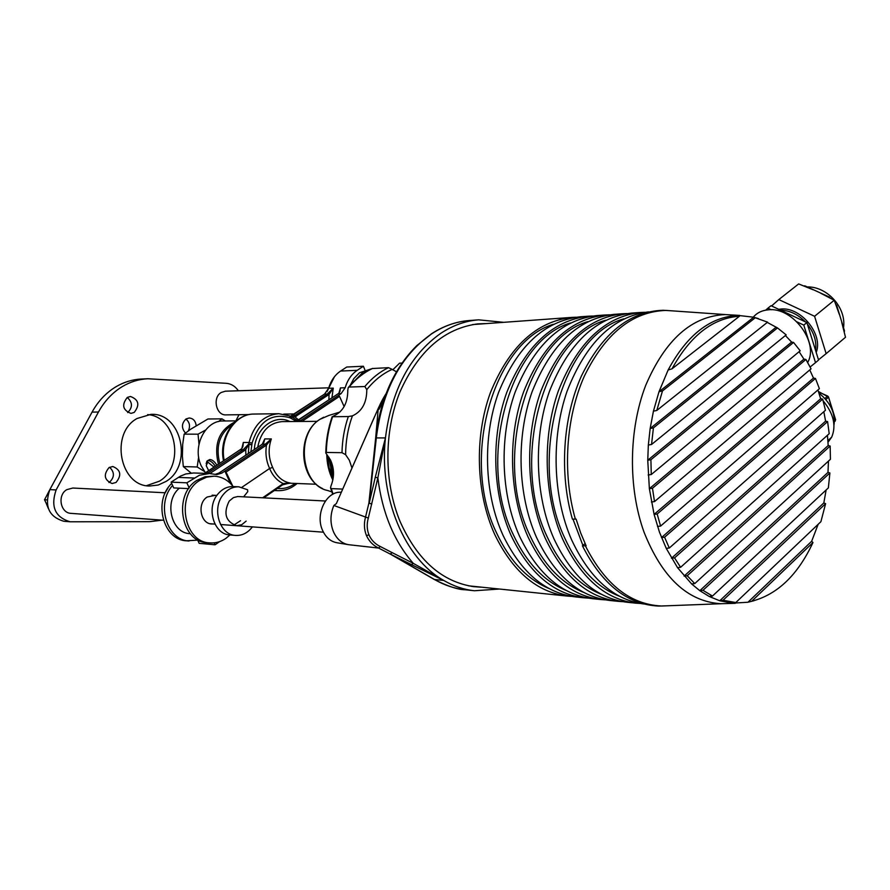 <?xml version="1.0" encoding="UTF-8"?>
<svg xmlns="http://www.w3.org/2000/svg" width="890" height="890" viewBox="0 0 890 890"><rect width="100%" height="100%" fill="white"/><g stroke="black" fill="none" stroke-linecap="round" stroke-linejoin="round"><path stroke-width="1.33" d="M820.447 398.008L821.337 398.887M823.105 400.778C833.596 413.594 836.455 425.732 831.683 437.179L828 442.252M753.285 317.107C757.067 312.746 762.118 310.321 768.448 309.82C792.623 306.794 819.379 342.683 807.664 362.486M673.585 310.944L665.876 310.432C632.423 311.556 605.233 333.472 584.318 376.203C565.795 417.688 562.246 473.469 575.352 519.104L576.097 519.093L580.658 532.888L586.121 545.815L585.375 545.826C604.977 584.385 630.276 604.444 661.281 605.99L668.935 605.734M753.897 600.739L747.956 602.241L732.392 603.186L719.754 600.772L709.252 596.489L699.818 590.693L691.63 583.951L677.524 567.642L666.232 548.351L659.434 532.087L654.094 514.387L649.366 488.677L647.753 460.23L648.343 445.033L650.156 428.491L653.427 411.18L658.989 391.756L668.134 369.995C687.035 334.885 710.387 316.695 738.199 315.427L753.697 317.207L758.313 318.576M817.932 389.954L820.658 398.764L822.66 399.132L825.442 410.279L669.302 548.018L666.232 548.351M823.828 411.692L825.597 421.17L827.589 421.593L829.202 433.686L680.605 567.308L677.524 567.642M827.433 435.277L828.19 445.534L830.159 446.024L830.426 459.296L694.756 583.595L691.63 583.951M828.457 461.087L827.989 472.379L829.892 472.957L828.356 487.898L712.467 596.055L709.252 596.489M826.12 489.99L823.828 502.928L825.609 503.684L820.903 521.696L735.819 602.541L732.392 603.186M818.155 524.299L811.658 541.276L812.971 542.544C797.841 574.973 777.426 594.553 751.694 601.273L747.956 602.241L811.658 541.276M585.086 543.59L582.427 545.815L585.375 545.826M582.427 545.815C602.074 584.43 627.45 604.521 658.533 606.068L661.281 605.99M670.17 310.71L663.128 310.276C629.586 311.389 602.341 333.338 581.37 376.103C562.803 417.632 559.243 473.469 572.404 519.148L575.352 519.104M767.269 322.414L777.504 327.932L786.182 334.885L651.547 444.477L653.416 427.868L650.156 428.491L775.68 327.542M785.381 335.541L791.622 342.083L793.546 342.428L800.188 350.782L651.269 474.526L650.913 459.73L647.753 460.23L791.622 342.083M799.098 351.672L803.926 359.126L805.895 359.46L811.046 368.838L654.495 501.604L652.47 488.243L649.366 488.677L803.926 359.126M809.767 369.928L813.471 378.083L815.462 378.428L819.39 388.696L660.591 526.079L657.165 514.008L654.094 514.387L813.471 378.083M820.658 398.764L661.504 537.571L664.574 537.226L822.66 399.132M669.302 548.018L664.574 537.226M680.605 567.308L674.553 557.885L671.472 558.219L825.597 421.17M694.756 583.595L687.214 575.752L684.11 576.097L828.19 445.534M712.467 596.055L702.978 590.304L699.818 590.693L827.989 472.379M735.819 602.541L723.036 600.26L719.754 600.772L823.828 502.928M755.265 317.763L753.697 317.207L658.989 391.756L662.505 390.888L755.265 317.763L767.592 322.158L656.787 410.457L662.505 390.888M668.134 369.995L672.017 368.816C690.34 335.563 712.812 318.041 739.423 316.261L738.199 315.427M653.427 411.18L656.787 410.457M648.343 445.033L651.547 444.477M648.143 474.993L651.269 474.526M651.402 502.005L654.495 501.604M657.521 526.435L660.591 526.079M674.553 557.885L827.589 421.593M687.214 575.752L830.159 446.024M702.978 590.304L829.892 472.957M723.036 600.26L825.609 503.684M751.694 601.273L812.971 542.544M657.165 514.008L815.462 378.428M652.47 488.243L805.895 359.46M650.913 459.73L793.546 342.428M653.416 427.868L777.504 327.932M739.423 316.261L672.017 368.816M778.694 309.308L780.841 309.053C800.778 306.649 823.495 334.451 816.197 352.429M780.664 310.232C789.597 310.387 797.818 314.259 805.339 321.835M807.386 324.16C814.072 332.726 816.798 341.449 815.54 350.326M784.29 311.934L799.32 319.009M809.31 330.335L814.361 346.533M771.319 309.776L767.914 308.174L771.04 305.704L806.896 322.569L818.566 360.061L815.518 362.642L803.792 325.095L797.062 321.913M810.111 367.003L815.518 362.642M767.914 308.174L765.678 310.154M806.896 322.569L803.792 325.095M778.806 299.585L798.653 283.932L813.104 289.762L805.005 285.901L829.258 297.004L820.836 293.3L834.23 300.242L839.281 314.27L836.778 305.548L844.454 330.791L841.74 322.325L845.5 337.266L826.143 353.653L814.584 316.284L778.806 299.585L771.597 305.96M804.382 285.857L805.005 285.901M829.258 297.004L829.847 297.549M836.311 304.892L836.778 305.548M844.454 330.791L844.41 331.425M818.489 359.816L826.143 353.653M834.23 300.242L814.584 316.284M333.327 476.951L331.659 472.412L328.911 457.204M342.305 489.077L331.247 488.61L330.535 487.798L331.013 485.829C334.518 476.962 334.317 468.296 330.424 459.841L325.784 453.01L326.307 452.454L341.994 452.687L345.609 454.679C345.709 441.073 347.968 428.135 352.396 415.864C361.974 411.469 366.78 402.736 366.791 389.664C374.201 380.397 382.656 373.633 392.167 369.372L396.473 371.809M351.828 467.617L349.336 460.23L345.609 454.679M378.306 423.473L376.637 427.189M378.172 424.452L376.559 428.112M392.167 369.372L388.496 367.67L372.198 368.527C363.387 372.721 355.511 378.962 348.569 387.228M392.779 369.828L399.566 363.187L402.536 363.042M352.396 415.864L348.324 416.553L332.604 416.731L333.461 416.086C342.995 411.759 347.779 403.137 347.79 390.243L348.19 387.684L349.069 387.05L364.844 386.527L366.791 389.664M330.568 460.141L333.494 474.682M333.861 505.476C330.157 514.287 330.012 523.031 333.439 531.719C336.876 539.218 341.949 543.545 348.669 544.702L378.584 548.062L390.165 554.014L392.145 552.623L413.26 563.348C393.97 541.131 382.177 512.629 377.861 477.852L375.269 477.263L369.205 503.173L376.359 437.413C382.5 390.12 400.834 355.655 431.361 334.028L416.865 345.554C394.059 368.282 380.341 398.92 375.714 437.491L368.894 503.15L371.831 503.985L368.894 503.15L365.545 517.046L333.861 505.476L336.342 503.607L378.35 408.154L387.35 391.789M340.926 492.215L340.403 492.226C325.929 491.658 315.082 514.542 322.569 530.373C325.851 537.538 330.735 541.676 337.188 542.789L347.857 544.569M499.245 589.047L474.448 590.749C463.868 589.625 453.633 586.187 443.732 580.447L434.498 579.501L390.51 554.092L392.145 552.623L380.241 546.482C375.091 544.013 371.33 540.152 368.972 534.912L366.424 535.491C364.099 529.583 363.81 523.431 365.545 517.046L368.315 518.058L377.861 477.852L385.448 437.913C391.567 390.065 409.978 355.232 440.684 333.394C452.832 325.362 465.481 320.834 478.642 319.833L503.417 322.302M481.223 587.189L473.981 586.688C442.074 581.971 417.443 560.244 400.077 521.507C383.935 482.436 383.846 431.75 399.888 392.089C418.311 350.938 444.366 328.199 478.052 323.871L485.35 323.604M480.366 323.96L475.627 324.138M378.984 409.344L385.381 397.051M378.25 408.377L375.714 437.491L376.359 437.413M374.59 416.576L336.342 503.607M375.669 437.936L385.448 437.913C378.795 497.555 404.783 558.742 443.732 580.447L413.26 563.348L411.503 564.638L390.165 554.014L434.209 579.435M366.424 535.491C369.016 541.242 373.077 545.425 378.584 548.062L380.241 546.482M474.448 590.749L465.136 589.759C454.623 588.624 444.511 585.264 434.81 579.69M431.361 334.028C443.465 326.04 456.103 321.535 469.286 320.534L469.286 320.534C455.947 321.568 443.198 326.085 431.027 334.095M368.972 534.912C366.858 529.539 366.636 523.921 368.315 518.058M471.522 586.354L476.261 586.666M49.54 490.168L46.146 496.72M46.013 502.839L48.26 508.324M48.694 492.048L44.5 499.746L47.037 499.902M44.5 499.746L47.648 506.188M252.36 526.88L251.737 527.714C247.253 533.177 241.88 535.747 235.605 535.413C219.43 535.024 211.375 508.079 223.479 494.328C227.796 489.189 232.902 486.685 238.809 486.808L247.565 489.745L247.765 491.647L243.649 496.809M229.965 534.957L225.927 538.361C220.876 541.832 215.469 543.334 209.706 542.889C183.418 542.232 175.63 494.551 199.705 480.411L206.725 477.118L214.145 476.183C221.721 476.606 228.062 480.066 233.18 486.563C227.317 486.441 222.211 488.933 217.905 494.039C205.824 507.734 213.867 534.556 230.009 534.957L235.605 535.413M233.792 525.089L240.534 520.706M325.428 501.003L237.764 496.531L233.469 497.588L229.197 501.07C223.145 513.341 225.604 521.551 236.562 525.712L241.757 524.7L246.152 521.106M468.474 585.809L567.464 596.1C537.104 592.262 512.874 571.747 494.773 534.578C476.005 493.327 474.192 437.057 490.368 392.746C509.214 346.633 536.347 321.524 571.792 317.396L575.93 317.229M571.569 596.389L567.464 596.1M549.174 588.613C527.269 579.457 509.736 560.9 496.576 532.954C460.019 458.528 493.36 342.327 553.302 324.305M588.368 316.206L580.035 316.796C544.569 320.934 517.413 346.177 498.545 392.534C482.347 437.09 484.149 493.661 502.95 535.135C521.062 572.493 545.303 593.107 575.685 596.945L583.996 597.813C553.591 593.953 529.327 573.249 511.205 535.691C492.393 494.006 490.59 437.112 506.799 392.323C525.69 345.721 552.879 320.344 588.368 316.206L592.595 316.039M588.179 598.102L583.996 597.813M566.207 590.471C544.046 581.337 526.313 562.536 512.996 534.056C476.228 458.561 510.081 340.659 570.39 322.97M605.289 314.982L596.778 315.594C561.279 319.744 534.067 345.253 515.154 392.112C498.923 437.146 500.725 494.351 519.549 536.258C537.693 574.017 561.968 594.82 592.395 598.681L600.872 599.548C570.434 595.688 546.149 574.784 527.981 536.826C509.147 494.695 507.345 437.168 523.598 391.889C542.533 344.775 569.767 319.143 605.289 314.982L609.606 314.815M605.144 599.849L600.872 599.548M583.595 592.373C561.178 583.273 543.245 564.204 529.784 535.168C492.804 458.595 527.18 338.957 587.834 321.624M622.566 313.747L613.877 314.37C578.344 318.531 551.088 344.297 532.131 391.667C515.855 437.201 517.657 495.04 536.514 537.404C554.692 575.563 579.001 596.578 609.45 600.439L618.105 601.34C587.645 597.468 563.326 576.353 545.136 537.994C526.268 495.396 524.477 437.224 540.764 391.444C559.743 343.818 587.011 317.919 622.566 313.747L626.983 313.58M622.477 601.64L618.105 601.34M601.351 594.298C578.678 585.242 560.544 565.907 546.938 536.314C509.759 458.628 544.647 337.21 605.634 320.244M640.221 312.479L631.344 313.113C595.777 317.296 568.499 343.329 549.497 391.222C533.188 437.257 534.979 495.763 553.858 538.584C572.059 577.154 596.389 598.369 626.86 602.241L635.716 603.153C605.233 599.281 580.892 577.955 562.68 539.184C543.79 496.13 541.988 437.279 558.319 390.988C577.343 342.839 604.644 316.662 640.221 312.479L644.727 312.312M640.177 603.453L635.716 603.153M619.485 596.267C596.567 587.255 578.233 567.653 564.482 537.482C527.103 458.65 562.513 335.408 623.823 318.843M648.465 311.889C613.032 316.462 585.898 342.917 567.064 391.277C550.91 437.747 552.768 496.653 571.591 539.785C589.625 578.411 613.722 599.816 643.904 603.998M582.894 545.425L572.993 519.137M571.792 317.396L472.568 324.583M833.986 425.075C835.51 413.194 830.504 402.536 818.956 393.08M818.589 391.934L827.867 396.15M835.31 420.892L835.41 420.024L834.419 420.914M263.195 443.476L264.764 438.904L262.227 444.321M262.506 444.066L263.896 442.43L264.764 438.904L271.339 438.937C268.057 448.538 268.48 458.027 272.629 467.395L269.603 468.474C266.255 461.076 265.209 453.288 266.455 445.1L226.027 472.078L224.925 471.077L265.353 444.132L266.455 445.1L271.339 438.937L265.454 444.066L262.405 444.132M242.369 447.759L243.326 442.441L241.802 448.627L208.56 470.81M272.629 467.395C276.512 476.417 282.464 481.668 290.485 483.125L283.343 484.238M262.65 497.777L283.198 483.582L288.26 483.036M241.635 448.66L242.948 446.413L243.326 442.441L249.044 442.497C253.917 424.608 263.841 415.007 278.815 413.705L254.028 414.05C233.881 413.883 218.551 438.536 223.535 460.809M208.872 470.576L204.466 473.347M207.181 473.436L243.226 449.695L248.533 444.232L249.044 442.497L252.093 443.053L250.88 451.809M209.484 473.513L199.382 475.271L186.844 482.814L171.091 482.146L180.347 476.195L185.732 473.97L193.586 472.979L209.484 473.513L216.782 474.593L221.833 473.113L224.925 471.077M262.561 444.099L219.118 473.013L215.18 474.381L218.139 473.58M301.81 421.459L300.742 420.547L341.115 393.614L345.164 387.751C347.523 379.986 351.539 374.167 357.213 370.318L363.398 366.235L364.867 369.862M339.201 392.835L340.436 387.907L338.879 393.269L295.836 421.504M363.398 366.235L346.755 367.025L340.592 371.052C334.952 374.868 330.958 380.608 328.599 388.285L324.572 394.081L290.463 416.209M290.997 416.387L295.324 415.196L327.342 394.003L333.249 388.14L331.914 397.875M293.967 415.919L294.913 416.932L291.72 416.487M299.251 421.471L300.742 420.547M296.348 421.315L290.173 417.855C271.839 412.571 259.146 420.97 252.093 443.053M197.469 539.629L199.171 543.334L215.091 544.791L219.652 541.598M214.201 542.844L215.091 544.791M171.091 482.146L173.739 487.909L188.68 488.621M186.844 482.814L189.169 487.92M241.958 487.253L269.603 468.474C272.651 475.705 277.179 480.745 283.198 483.582L282.92 484.505M232.668 485.918L226.027 472.078M230.377 483.392L224.881 471.077M344.141 406.574L339.513 396.35L301.899 421.448M338.434 395.427L339.513 396.35M248.343 453.5L248.989 444.188L245.74 449.528L244.516 448.66M338.712 393.302L339.88 391.689L340.436 387.907L345.164 387.751M328.599 388.285L333.249 388.14L329.044 394.448L294.913 416.932L298.728 419.958M291.03 416.375L297.616 420.692L290.83 416.298L291.52 418.322L291.03 416.375L297.627 420.692M327.921 393.58L329.044 394.448L328.877 399.899M248.766 444.466L251.636 444.744L249.033 444.01M208.516 473.48L207.871 473.08M290.173 417.855L289.773 415.964L290.763 416.309M163.404 520.25L71.078 513.363C60.375 513.174 57.094 495.085 66.794 489.656L72.847 488.032L165.273 492.782M249.144 414.573L226.004 414.885C216.125 415.641 212.198 397.496 221.187 392.501L225.393 391.188L328.032 387.84M216.882 465.214C214.579 461.498 212.187 459.596 209.717 459.518L207.492 460.742M215.258 466.282C212.955 462.566 210.563 460.664 208.093 460.586L206.925 461.109L206.168 463.757M213.989 467.117L207.77 462.088L206.224 465.67L208.672 470.632M215.202 495.341L207.214 497.009C196.823 503.228 200.317 523.832 211.753 523.976L213.288 523.965M209.706 542.889L207.014 542.644C180.748 541.988 172.971 494.417 197.013 480.3L205.078 476.74L214.145 476.183M197.714 540.141L186.399 540.786C163.148 540.096 152.902 500.881 171.681 483.437M189.003 541.02C166.775 540.308 155.806 503.84 172.593 485.417M190.315 533.689L189.893 533.655C171.191 533.221 163.627 501.126 179.335 488.176M355.944 379.518L363.231 371.976L371.664 368.783M350.237 385.292L353.808 378.617L359.493 372.743L371.786 368.716M326.986 391.689L334.418 376.793M219.741 463.312C215.402 446.035 219.719 433.041 232.691 424.341M218.417 464.191C213.522 443.932 219.096 429.826 235.116 421.882M205.501 472.812L201.285 465.982C191.906 446.969 205.156 420.225 223.257 420.992L236.262 420.87M225.359 420.97L221.955 418.845L207.926 418.99L190.605 429.269L184.141 434.153L182.684 444.499L182.383 456.192L183.307 466.582L191.072 473.024M205.501 430.093L198.047 434.175L184.141 434.153M221.955 418.845L218.484 421.582M198.648 457.015L197.202 466.983L183.307 466.582M198.047 434.175L198.982 444.155M197.202 466.983L204.489 471.522M108.947 482.525L109.592 482.157C114.654 477.107 114.654 472.134 109.57 467.261M109.047 467.561C103.218 474.759 104.241 480.077 112.129 483.526L116.056 482.447C121.852 475.193 120.784 469.876 112.83 466.505L109.047 467.561M127.671 412.548L127.704 412.526C132.821 407.364 132.666 402.347 127.248 397.463M127.315 397.418C121.496 404.805 122.709 410.123 130.941 413.383L134.212 412.415C140.008 404.972 138.762 399.655 130.463 396.473L127.315 397.418M168.054 487.876L165.206 492.782M196.201 425.709C195.566 420.959 193.241 418.389 189.214 418L186.055 418.945C181.46 423.384 181.271 428.09 185.498 433.074M146.55 485.651L159.388 481.201C185.142 466.182 176.565 416.387 147.662 414.618M137.016 418.511C109.603 433.419 119.905 486.552 149.82 486.007L158.175 485.039L165.985 481.468C193.297 465.537 181.649 412.382 150.933 414.362L137.016 418.511M238.342 390.766C235.205 386.227 231.2 383.735 226.327 383.312L147.851 378.751C138.918 379.173 130.407 381.788 122.331 386.572C112.496 392.534 104.542 401.012 98.467 412.014L56.114 489.945C50.43 506.688 55.124 517.29 70.188 521.785L149.743 521.662L162.125 520.149M147.851 378.751L141.299 379.04C132.388 379.474 123.91 382.066 115.845 386.827C106.043 392.757 98.111 401.19 92.059 412.126L49.84 489.611C44.166 506.243 48.85 516.801 63.869 521.273L70.188 521.785M235.85 420.881L238.998 414.707M188.357 430.894C190.46 426.099 189.637 422.16 185.899 419.045M726.963 603.542L720.811 603.709C687.792 601.607 662.205 577.766 644.037 532.164C628.006 487.809 628.652 429.636 645.684 385.415C665.286 339.624 691.819 316.006 725.306 314.582L731.513 314.938M841.818 322.124L839.092 313.158M821.859 293.622L813.438 289.762M388.496 367.67C379.73 371.853 371.853 378.139 364.844 386.527M348.324 416.553C344.386 428.034 342.272 440.083 341.994 452.687M349.069 387.05C356.033 378.751 363.888 372.532 372.632 368.393M326.307 452.454C326.586 439.994 328.677 428.079 332.604 416.731M333.094 494.106L331.247 488.61M411.503 564.638L443.732 580.447M385.448 437.913L375.269 477.263M825.853 399.532L828.345 397.352L827.4 396.272L824.908 398.464M828.479 396.851L832.539 410.824M833.563 414.095L835.532 419.502M834.397 421.771L835.143 421.103M317.207 421.337L281.963 421.615C268.98 422.872 260.892 431.428 257.688 447.281M224.191 460.375C219.463 437.713 235.283 413.583 254.028 414.05M205.879 472.579L208.549 472.668L209.562 473.513M218.807 473.213L221.833 473.113M341.115 393.614L338.044 393.792L297.761 420.603M328.41 394.915L327.342 394.003L324.572 394.081M292.232 415.43L295.324 415.196L296.403 416.131M245.863 455.146L245.74 449.528L244.316 450.663L243.226 449.695L240.178 449.873M297.505 420.825L300.653 420.614L301.71 421.459M254.329 449.517C255.352 428.424 274.632 413.65 289.951 421.549M178.3 477.418L194.109 478.019M274.354 490.524L277.624 490.668L274.598 490.346M288.983 483.181L282.531 484.861M277.357 488.443C283.765 489.122 289.717 487.453 295.246 483.426M265.353 444.132L266.533 445.033M244.316 450.663L209.84 473.524M340.592 371.052L357.213 370.318M297.583 420.725L295.769 421.504M278.815 413.705L289.584 415.875M283.287 483.548L283.176 484.416M331.859 491.914L327.709 490.512C301.087 485.517 295.402 433.886 320.033 419.29L328.866 415.43L339.891 412.07M333.06 478.853L329.078 467.584L327.52 455.313M332.838 480.022C328.933 472.279 326.908 463.746 326.775 454.423M98.467 412.014L92.059 412.126M56.114 489.945L49.84 489.611M827.889 440.606L831.683 437.179M721.223 603.72L661.782 606.001M735.196 603.331L720.811 603.709M725.717 314.593L666.365 310.443M665.876 310.432L663.128 310.276M739.668 315.405L725.306 314.582M843.531 327.765C846.59 307.551 826.955 286.335 807.263 286.936M332.148 416.698C328.165 428.123 326.051 440.105 325.796 452.643M330.691 488.332L332.715 494.317M476.94 323.982L478.052 323.871M387.284 391.945C384.48 395.794 381.499 401.212 378.339 408.21M465.136 589.759C458.039 589.703 447.837 586.321 434.531 579.624M478.642 319.833L469.286 320.534M472.801 586.543L473.981 586.688M238.809 486.808L233.202 486.563M834.397 421.704L835.61 419.746L828.546 397.085L818.455 391.511M263.763 497.833L283.276 484.349C286.424 483.092 288.46 482.658 289.384 483.048L289.306 483.048M316.217 484.238L287.27 483.114M218.973 473.046L262.316 444.199M218.873 473.102L218.317 473.447M208.738 470.599L240.256 449.75M240.356 449.684L241.546 448.749M321.579 395.972L292.409 415.263M292.309 415.33L291.108 415.964M290.44 416.197L291.019 416.008M277.624 490.668C284.845 490.868 291.341 488.476 297.115 483.493M323.426 532.187L220.52 524.51M214.957 524.099L210.229 523.743M216.86 495.43L212.143 495.185M294.379 413.961L283.71 414.106M323.626 417.243L319.888 419.346M322.492 488.521C298.895 477.707 297.16 433.786 319.41 419.657"/></g></svg>
